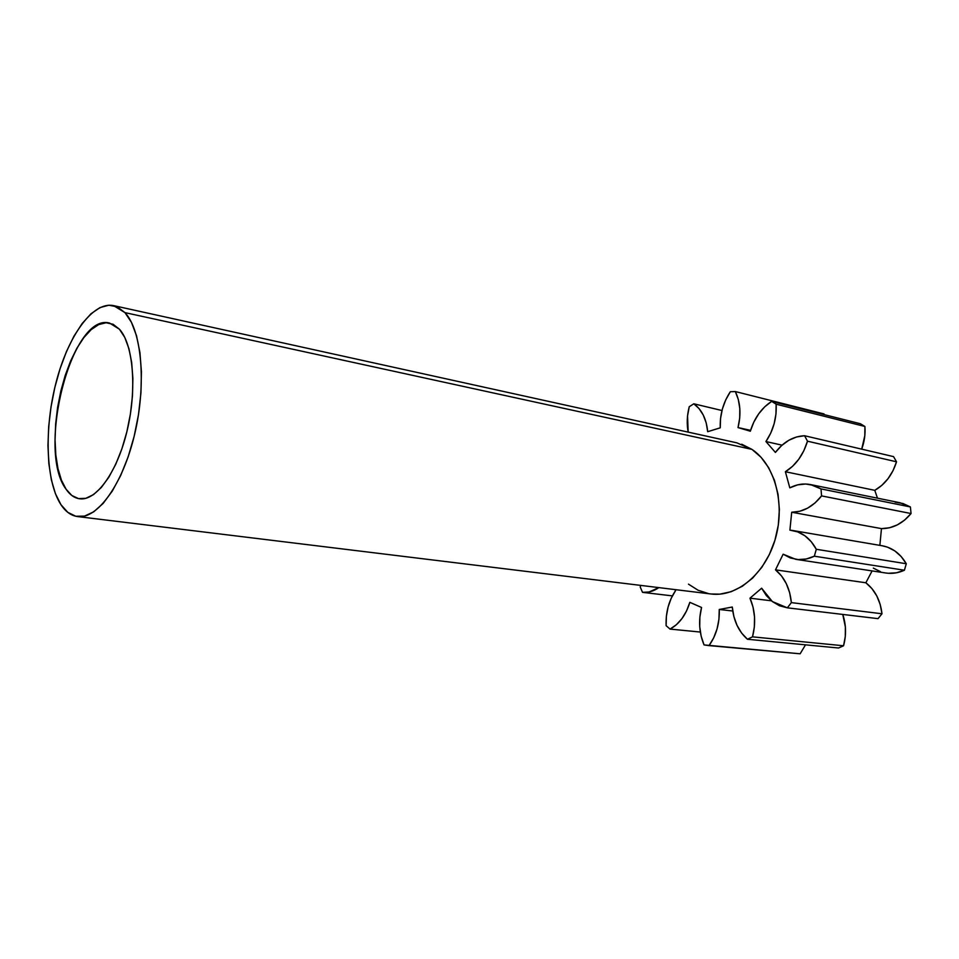 <?xml version="1.0" encoding="UTF-8"?>
<svg xmlns="http://www.w3.org/2000/svg" width="959" height="959" viewBox="0 0 959 959"><rect width="100%" height="100%" fill="white"/><g stroke="black" fill="none" stroke-linecap="round" stroke-linejoin="round"><path stroke-width="1.44" d="M77.703 516.577L711.039 593.993C736.8 597.433 765.414 573.794 775.387 538.694C785.553 503.679 774.752 464.42 751.94 449.375L124.958 312.622C141.728 330.292 146.607 383.912 134.692 434.055C122.932 484.283 97.386 519.49 77.547 516.565C71.158 515.69 65.62 511.734 60.956 504.698C45.696 481.454 44.078 428.469 56.149 382.185C68.101 335.854 92.771 301.186 113.582 305.621L124.958 312.622L751.94 449.375L741.715 444.221M772.355 601.557L761.638 588.203L749.974 598.176L753.043 607.131L754.517 616.889L754.349 626.97L752.515 636.848L747.445 639.257L838.526 648.008L843.56 645.767L845.287 636.464L845.37 626.97L842.769 614.443C846.162 624.621 846.413 635.062 843.56 645.767L752.515 636.848L747.445 639.257L741.631 633.072L737.051 625.4L733.887 616.577L732.28 607.023L719.25 609.48L718.938 619.298L717.056 628.912L713.688 637.831L709.025 645.611L704.05 644.916L701.149 636.153L699.734 626.718L699.878 617.009L701.556 607.479L689.845 602.336L686.5 611.039L681.921 618.639L676.347 624.753L670.053 629.092L666.121 625.688L666.385 616.205L668.111 606.927L671.228 598.236L675.604 590.528L674.764 589.569L675.604 590.528C668.807 600.682 665.642 612.393 666.121 625.688L670.053 629.092L700.334 632.053L670.053 629.092C679.272 624.045 685.865 615.127 689.845 602.336L701.556 607.479C698.332 620.641 699.159 633.12 704.05 644.916L800.13 653.798L805.512 644.832L800.13 653.798L709.025 645.611C716.301 635.373 719.706 623.326 719.25 609.48L732.748 611.003L719.25 609.48L732.28 607.023C733.599 620.761 738.658 631.501 747.445 639.257L838.526 648.008L843.56 645.767L752.515 636.848C756.004 623.134 755.165 610.248 749.974 598.176L771.432 600.813L749.974 598.176L761.638 588.203L766.385 595.635L772.355 601.557L779.511 605.764L787.351 607.826L878.036 618.639L881.98 613.772L880.182 604.422L876.766 595.875L871.899 588.55L865.845 582.772L872.103 570.917L865.845 582.772L775.495 569.85L781.513 575.927L786.308 583.659L789.653 592.71L791.367 602.624L787.351 607.826L772.355 601.557M119.431 329.213L109.578 323.063C71.589 312.37 36.394 450.454 66.099 489.258C36.394 450.454 71.589 312.37 109.578 323.063L119.419 329.213C133.301 344.341 137.101 389.03 127.163 430.507C117.346 472.068 96.14 501.317 79.561 498.776C96.14 501.317 117.346 472.068 127.163 430.507C137.113 389.03 133.301 344.341 119.431 329.213M85.807 498.332L78.506 498.596L71.853 495.503L66.099 489.258C69.923 494.868 74.406 498.045 79.561 498.776C74.406 498.045 69.923 494.868 66.099 489.258L61.424 480.159L57.96 468.591L55.826 455.034L55.047 439.965L55.646 423.926L57.6 407.455L60.825 391.104L65.212 375.425L70.642 360.944L76.912 348.189L83.853 337.592L91.201 329.608L98.705 324.574L106.113 322.739L113.114 324.274L119.419 329.213L124.778 337.436L128.938 348.692L131.683 362.562L132.881 378.517L132.462 395.887L130.424 413.916L126.852 431.826L121.889 448.824L115.787 464.18L108.823 477.246L101.282 487.52L93.502 494.616L85.807 498.332L78.506 498.596L71.853 495.503L66.099 489.258L61.424 480.159L57.96 468.591L55.826 455.034L55.047 439.965L55.658 423.926L57.6 407.455L60.825 391.104L65.212 375.425L70.642 360.944L76.912 348.189L83.853 337.592L91.201 329.608L98.705 324.574L106.113 322.739L113.114 324.274M873.313 568.1L880.506 571.672M888.334 573.278L896.425 572.799L904.409 570.233L906.291 563.748L901.16 556.52L894.819 550.91L887.59 547.181L882.16 545.755M750.585 430.351L738.022 427.582C741.271 414.144 740.372 402.133 735.325 391.548L823.949 413.916L824.332 414.648L823.949 413.916L735.325 391.548L730.326 391.74C723.134 402.672 719.777 414.696 720.257 427.822L707.694 431.694C706.411 418.867 701.784 409.577 693.801 403.799L721.983 410.524L693.801 403.799L689.245 406.724C686.98 415.439 686.632 423.902 688.178 432.125L687.543 415.954L689.245 406.724L693.801 403.799L699.075 408.618L703.283 415.091L706.208 422.907L707.694 431.694L720.257 427.822L720.557 418.388L722.391 408.954L725.699 399.939L730.326 391.74L735.325 391.548L738.322 399.519L739.809 408.486L739.713 417.992L738.022 427.582L750.322 431.214L753.822 422.08L758.701 413.808L764.731 406.808L771.659 401.377L776.143 404.195L864.898 426.467C865.497 434.115 864.431 441.679 861.709 449.148L864.814 435.686L864.898 426.467L860.391 423.746L771.659 401.377L776.143 404.195L775.975 413.952L774.141 423.758L770.736 433.108L765.929 441.548L775.399 452.42L781.645 445.527L788.801 440.289L796.569 436.968L804.577 435.734L807.49 441.188C803.222 455.046 795.862 465.223 785.385 471.732L874.776 490.337L877.473 498.177L874.776 490.337L881.836 485.35L888.01 478.721L892.985 470.737L896.521 461.806L893.56 456.628L804.577 435.734L807.49 441.188L803.858 450.706L798.787 459.229L792.518 466.35L785.385 471.732L789.808 487.843L797.636 484.858L805.692 484.007L813.616 485.374L821 488.91L821.575 495.899L911.05 513.533L910.403 506.939L821 488.91L821.575 495.899L815.042 502.936L807.634 508.138L799.734 511.279L791.702 512.238L881.465 528.613L879.859 545.359L881.465 528.613L889.449 527.786L897.288 524.909L904.613 520.09L911.05 513.533L910.403 506.939L903.018 503.535L895.131 502.156M642.518 592.35L640.24 587.052L640.732 585.398L640.24 587.052L642.518 592.35L672.379 595.887L642.518 592.35L649.111 591.967L658.845 587.615C653.535 591.271 648.092 592.842 642.518 592.35M810.763 484.619L899.986 502.744L910.403 506.939L821 488.91L810.559 484.583C803.51 483.228 796.593 484.307 789.808 487.843L785.385 471.732L874.776 490.337C885.157 484.331 892.397 474.813 896.521 461.806L807.49 441.188L896.521 461.806L893.56 456.628L804.577 435.734C793.285 436.273 783.563 441.835 775.399 452.42L765.929 441.548L782.041 445.168L765.929 441.548C773.445 430.267 776.838 417.812 776.143 404.195L864.898 426.467L860.391 423.746L771.659 401.377C761.506 408.031 754.397 417.98 750.322 431.214L741.235 428.205M795.898 559.337L885.912 573.014C892.134 573.926 898.295 573.002 904.409 570.233L906.291 563.748L816.301 549.279L814.335 556.196L904.409 570.233L814.335 556.196L806.291 558.989L798.152 559.577L790.312 557.946L783.131 554.206L775.495 569.85C784.606 577.366 789.892 588.299 791.367 602.624L787.351 607.826L878.036 618.639L881.98 613.772L791.367 602.624L881.98 613.772C880.374 600.274 875.004 589.941 865.845 582.772L775.495 569.85L783.131 554.206L795.73 559.313C801.964 560.224 808.161 559.181 814.335 556.196L816.301 549.279L906.291 563.748C900.393 553.679 892.409 547.685 882.328 545.791L792.602 530.483M791.702 512.238L789.904 530.135L797.672 531.873L804.889 535.769L811.206 541.655L816.301 549.279C810.463 538.634 802.503 532.365 792.41 530.447L789.904 530.135L791.702 512.238C802.983 512.166 812.944 506.724 821.575 495.899L911.05 513.533C902.563 523.638 892.697 528.661 881.465 528.613L791.702 512.238M688.454 584.139L698.08 590.241L708.677 593.645M710.871 593.981L719.885 594.148L731.249 591.679L742.326 586.261L752.659 578.061L761.794 567.368L769.322 554.602L774.92 540.289L778.324 525.041L779.379 509.493L778.049 494.341L774.428 480.219L768.674 467.704L761.062 457.287L751.94 449.375L736.86 442.842L113.785 305.657M124.958 312.622L117.31 306.868L108.858 305.214L99.976 307.587L90.973 313.785L82.198 323.471L73.951 336.201L66.495 351.474L60.057 368.747L54.843 387.424L51.019 406.868L48.693 426.467L47.95 445.563L48.837 463.545L51.342 479.788L55.418 493.681L60.956 504.698L67.801 512.346L75.737 516.242L84.488 516.11L93.742 511.818L103.128 503.427L112.251 491.152L120.714 475.436L128.134 456.904L134.152 436.333L138.492 414.636L140.949 392.794L141.429 371.78L139.93 352.516L136.55 335.83L131.467 322.38L124.958 312.622M787.303 607.814L877.976 618.639"/></g></svg>
